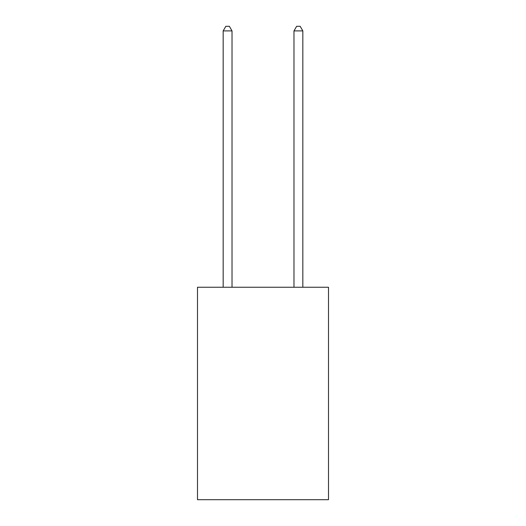 <?xml version="1.0" encoding="UTF-8"?>
<svg xmlns="http://www.w3.org/2000/svg" width="526" height="526" viewBox="0 0 526 526"><rect width="100%" height="100%" fill="white"/><g stroke="black" fill="none" stroke-linecap="round" stroke-linejoin="round"><path stroke-width="0.79" d="M328.507 287.255L328.507 499.7L197.493 499.7L197.493 287.255L328.507 287.255M232.019 287.255L232.019 30.902L223.169 30.902L223.169 287.255M223.169 30.902L225.825 26.3L229.362 26.3L232.019 30.902M302.831 287.255L302.831 30.902L293.981 30.902L293.981 287.255M293.981 30.902L296.638 26.3L300.175 26.3L302.831 30.902"/></g></svg>
